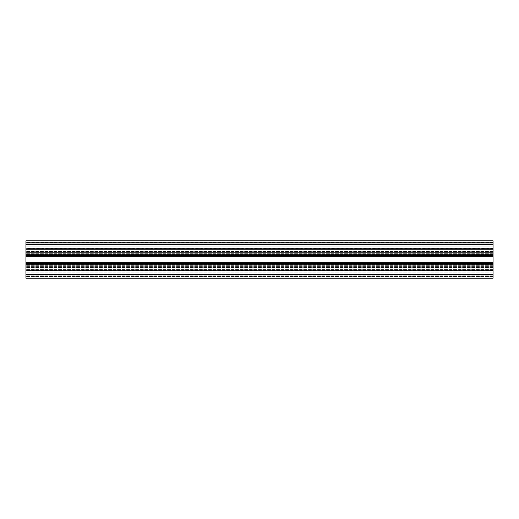 <?xml version="1.0" encoding="UTF-8"?>
<svg xmlns="http://www.w3.org/2000/svg" width="519" height="519" viewBox="0 0 519 519"><rect width="100%" height="100%" fill="white"/><g stroke="black" fill="none" stroke-linecap="round" stroke-linejoin="round"><path stroke-width="0.39" stroke-dasharray="2.6 1.95" d="M25.95 259.5L25.95 256.373L25.95 259.5M493.05 259.5L493.05 256.373L493.05 259.5M493.05 242.963L493.05 256.178L493.05 242.496L493.05 242.963L25.95 242.963L25.95 242.496L25.95 248.478L25.95 240.816L25.95 245.163L25.95 240.816L493.05 240.816L493.05 245.163L493.05 242.217L25.95 242.217L25.95 245.163L25.95 242.217L493.05 242.217L25.95 242.217L493.05 242.217L25.95 242.217L493.05 242.217L493.05 245.163L493.05 244.228L25.95 244.228L25.95 245.163L25.95 243.152L25.95 245.163L25.95 244.228L493.05 244.228L25.95 244.228L493.05 244.228L25.95 244.228L493.05 244.228L493.05 245.163L493.05 243.152L493.05 245.163L25.95 245.163L25.95 242.684L25.95 245.163L493.05 245.163L25.95 245.163L493.05 245.163L25.95 245.163L493.05 245.163L25.95 245.163L493.05 245.163L25.95 245.163L493.05 245.163L25.95 245.163L493.05 245.163L25.95 245.163L493.05 245.163L25.95 245.163L493.05 245.163L493.05 242.684L493.05 244.696L25.95 244.696L25.95 242.684L25.95 248.523L25.95 242.684L25.95 244.696L493.05 244.696L25.95 244.696L493.05 244.696L25.95 244.696L493.05 244.696L493.05 242.684L493.05 245.02L493.05 242.684L493.05 243.152L25.95 243.152L25.95 242.684L25.95 246.149L25.95 242.684L25.95 243.152L493.05 243.152L25.95 243.152L493.05 243.152L25.95 243.152L493.05 243.152L493.05 242.684L493.05 249.451L493.05 242.684L25.95 242.684L25.95 251.034L25.95 242.684L493.05 242.684L25.95 242.684L493.05 242.684L25.95 242.684L493.05 242.684L25.95 242.684L493.05 242.684L25.95 242.684L493.05 242.684L493.05 248.523L493.05 245.02L25.95 245.02L25.95 251.825L25.95 245.02L493.05 245.02L25.95 245.02L493.05 245.02L25.95 245.02L493.05 245.02L25.95 245.02L493.05 245.02L25.95 245.02L493.05 245.02L493.05 251.034L493.05 246.149L25.95 246.149L25.95 276.316L25.95 246.149L493.05 246.149L25.95 246.149L493.05 246.149L25.95 246.149L493.05 246.149L493.05 252.403L493.05 249.451L25.95 249.451L25.95 252.403L25.95 249.451L493.05 249.451L25.95 249.451L493.05 249.451L25.95 249.451L493.05 249.451L493.05 252.403L493.05 251.034L25.95 251.034L25.95 252.403L25.95 251.034L493.05 251.034L25.95 251.034L493.05 251.034L25.95 251.034L493.05 251.034L493.05 252.403L493.05 250.067L493.05 252.403L25.95 252.403L25.95 255.672L25.95 242.496L25.95 242.963L493.05 242.963M493.05 248.478L493.05 248.011L493.05 248.478L25.95 248.478M493.05 270.989L493.05 250.067L493.05 255.672L493.05 252.403L25.95 252.403L25.95 250.067L25.95 278.184L25.95 273.837L25.95 278.184L25.95 273.837L25.95 278.184L25.95 273.837L25.95 278.184L493.05 278.184L493.05 270.522L493.05 270.989L25.95 270.989L25.95 270.522L25.95 270.989L493.05 270.989M493.05 270.477L493.05 248.523L493.05 278.184L493.05 266.597L493.05 278.184L493.05 270.477L25.95 270.477L493.05 270.477M493.05 276.316L493.05 273.837L493.05 278.184L493.05 273.837L493.05 276.316L493.05 273.98L493.05 276.316L25.95 276.316L493.05 276.316M25.95 251.825L25.95 262.822L25.95 251.825L493.05 251.825L25.95 251.825M493.05 266.597L25.95 266.597L493.05 266.597M493.05 273.837L25.95 273.837L493.05 273.837M493.05 278.184L25.95 278.184L493.05 278.184M493.05 263.328L25.95 263.328M493.05 266.13L25.95 266.13L493.05 266.124M493.05 268.933L25.95 268.933L493.05 268.933M493.05 250.067L25.95 250.067L493.05 250.067M493.05 252.87L25.95 252.87L493.05 252.876M493.05 255.672L25.95 255.672L493.05 255.672M493.05 252.403L25.95 252.403L493.05 252.403M493.05 270.522L25.95 270.522M493.05 276.504L25.95 276.504L493.05 276.504M493.05 242.496L25.95 242.496M493.05 273.98L25.95 273.98L493.05 273.98M493.05 272.851L25.95 272.851L493.05 272.851M493.05 269.549L25.95 269.549L493.05 269.549M493.05 267.966L25.95 267.966L493.05 267.966M493.05 275.849L25.95 275.849L493.05 275.849M493.05 274.304L25.95 274.304L493.05 274.304M493.05 274.772L25.95 274.772L493.05 274.772M493.05 276.783L25.95 276.783L493.05 276.783M493.05 274.447L25.95 274.447M493.05 264.729L25.95 264.729M493.05 264.262L25.95 264.262L493.05 264.262M493.05 265.663L25.95 265.663L493.05 265.663M493.05 267.57L25.95 267.57L493.05 267.57M493.05 265.988L25.95 265.988L493.05 265.988M493.05 262.685L25.95 262.685M493.05 256.315L25.95 256.315M493.05 253.013L25.95 253.013L493.05 253.013M493.05 251.43L25.95 251.43L493.05 251.43M493.05 253.337L25.95 253.337L493.05 253.337M493.05 254.738L25.95 254.738L493.05 254.738M493.05 254.271L25.95 254.271M493.05 244.553L25.95 244.553M493.05 248.523L25.95 248.523L493.05 248.523M493.05 256.178L25.95 256.178L493.05 256.178M493.05 262.822L25.95 262.822L493.05 262.822M493.05 267.175L25.95 267.175L493.05 267.175M493.05 276.037L25.95 276.037L493.05 276.037M493.05 248.011L25.95 248.011L493.05 248.011M493.05 256.373L25.95 256.373M493.05 262.627L25.95 262.627"/><path stroke-width="0.78" d="M493.05 240.816L493.05 278.184L25.95 278.184L25.95 240.816L493.05 240.816M493.05 255.672L25.95 255.672M493.05 263.328L25.95 263.328L493.05 263.328M493.05 278.184L25.95 278.184L493.05 278.184M493.05 244.553L25.95 244.553M493.05 254.271L25.95 254.271M493.05 256.315L25.95 256.315M493.05 262.685L25.95 262.685M493.05 264.729L25.95 264.729M493.05 274.447L25.95 274.447"/></g></svg>
